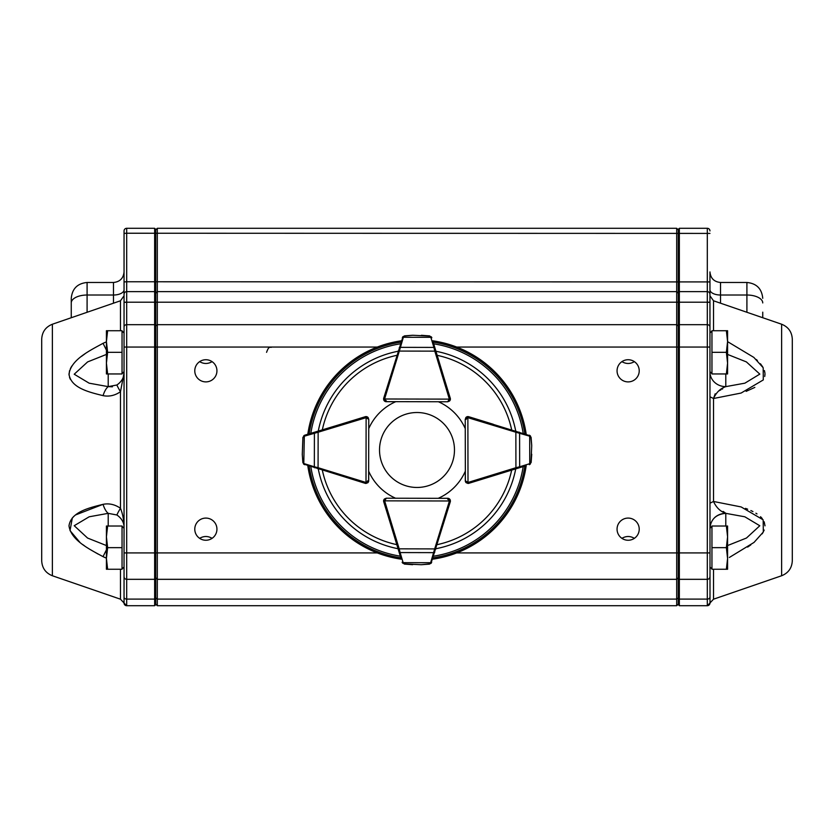 <?xml version="1.0" encoding="UTF-8"?>
<svg xmlns="http://www.w3.org/2000/svg" width="834" height="834" viewBox="0 0 834 834"><rect width="100%" height="100%" fill="white"/><g stroke="black" fill="none" stroke-linecap="round" stroke-linejoin="round"><path stroke-width="1.25" d="M709.953 333.006L711.955 331.004M124.047 528.308L122.045 526.306M124.047 333.006L122.045 331.004M709.953 528.308L711.955 526.306M124.047 325.364L124.047 230.935A2.638 2.638 0 0 1 126.685 228.297L154.655 228.297L154.655 291.639L126.685 291.639L126.685 302.189L154.655 302.189L154.655 291.639L155.718 292.692L155.718 604.65L154.655 605.703L154.655 302.189L157.303 302.189L157.303 579.317L676.697 579.317L676.697 228.297L678.282 229.882M124.047 271.915L124.047 289.732A10.561 5.275 180 0 1 113.487 295.017L113.487 282.476C119.898 281.85 123.422 278.337 124.047 271.915M71.255 317.733L71.255 298.311C72.193 288.689 77.479 283.414 87.09 282.476L87.09 295.017L113.487 295.017L113.487 303.19M41.7 560.782L41.7 339.198C42.075 331.942 45.641 326.949 52.375 324.228L52.375 575.752C45.641 573.031 42.075 568.037 41.7 560.782M52.375 575.752L120.482 599.198L120.482 569.257M106.418 558.154L103.051 556.664C89.394 549.199 70.921 540.234 69.003 525.827C70.932 511.888 89.426 507.76 103.051 504.33C109.098 503.131 114.904 504.445 120.482 508.271C122.723 513.817 123.901 520.082 124.047 527.067C123.953 522.324 121.576 518.3 116.927 514.995L108.212 513.348L89.186 516.788L74.216 525.701L87.57 538.055L106.418 545.551M106.418 354.429L87.612 361.914L74.205 374.226L89.144 383.181L108.212 386.632L116.927 384.985C121.576 381.691 123.953 377.666 124.047 372.913L120.482 391.709C114.956 395.524 109.15 396.838 103.051 395.65C89.394 392.209 70.921 388.081 69.003 374.153C70.932 359.725 89.426 350.77 103.051 343.316L106.418 341.825M84.828 353.929L81.471 356.379M71.828 366.053L70.4 368.534M69.535 370.734L69.045 375.06M69.535 377.416L70.317 379.262M108.212 526.025L108.212 513.348A15.836 6.359 -100.1 0 1 103.051 504.33L75.55 514.943M73.861 516.34L73.246 516.913M72.339 517.862L70.025 530.601L79.939 542.392M82.795 544.602L84.547 545.853M89.415 549.074L98.037 554.047M103.03 556.653L106.418 549.856M103.958 557.112L105.678 557.863M762.745 312.166L762.745 317.733M781.625 575.752L781.625 324.228C788.359 326.949 791.925 331.942 792.3 339.198L792.3 560.782C791.925 568.037 788.359 573.031 781.625 575.752L713.518 599.198L707.399 605.703M762.745 302.93A15.836 7.913 180 0 0 746.91 295.017L720.513 295.017A10.561 5.275 0 0 1 709.953 289.732L710.005 603.441M710.255 567.276L709.953 568.579L709.953 566.984L711.955 568.976M709.953 503.204L713.518 501.474L741.124 506.936L763.162 519.843L763.319 532.009L754.04 542.413L729.375 557.456M747.639 547.094L750.819 544.883M762.245 533.823L764.184 530.08M764.997 525.837L764.184 521.792M762.245 518.55L760.545 516.715M756.991 513.911L755.885 513.212M752.956 511.565L750.881 510.564M747.66 509.188L745.471 508.375M746.128 391.365L754.843 387.393M764.726 376.488L764.997 373.986M764.945 373.163L764.424 370.577M762.745 366.96L760.441 363.749M757.408 360.528L756.302 359.506M727.582 341.638L753.863 357.421L763.183 367.731L763.287 379.929L741.124 393.043L713.518 398.506L709.953 396.786M634.372 538.337C630.223 535.897 626.063 535.897 621.903 538.337M617.056 529.163A11.082 11.082 0 0 0 633.684 538.764A11.082 11.082 0 0 0 633.684 519.572A11.082 11.082 0 0 0 617.056 529.163M199.628 361.643C203.777 364.083 207.937 364.083 212.097 361.643M194.781 370.817A11.082 11.082 0 0 0 211.398 380.408A11.082 11.082 0 0 0 211.398 361.216A11.082 11.082 0 0 0 194.781 370.817M212.097 538.337C207.947 535.897 203.788 535.897 199.628 538.337M194.781 529.163A11.082 11.082 0 0 0 211.398 538.764A11.082 11.082 0 0 0 211.398 519.572A11.082 11.082 0 0 0 194.781 529.163M621.903 361.643C626.053 364.083 630.212 364.083 634.372 361.643M617.056 370.817A11.082 11.082 0 0 0 633.684 380.408A11.082 11.082 0 0 0 633.684 361.216A11.082 11.082 0 0 0 617.056 370.817M709.953 289.732L709.953 271.915C710.578 278.327 714.102 281.85 720.513 282.476L720.513 303.19M122.045 568.976L124.047 566.984L124.047 603.065L124.047 302.294L126.685 302.294L126.685 324.676L154.655 324.676L155.718 325.573M124.047 233.384L124.047 302.189L124.047 281.923L126.685 281.756L126.685 291.639A2.638 2.638 0 0 0 124.047 294.277A2.638 2.638 0 0 1 126.685 291.639M124.047 326.918A2.638 2.241 0 0 1 126.685 324.676L126.685 579.317A2.638 2.638 0 0 1 124.047 576.669A2.638 2.638 0 0 0 126.685 579.317A2.638 2.638 0 0 1 124.047 576.669A2.638 2.638 0 0 0 126.685 579.317L126.685 599.104A2.638 1.981 180 0 1 124.047 597.123L124.047 603.065A2.638 2.638 0 0 0 126.685 605.703L154.655 605.703M709.953 331.4L710.255 332.703M155.718 229.882L157.303 228.297L676.697 228.297M157.303 228.297L157.303 291.639L676.697 291.639L678.282 293.224M155.718 293.224L157.303 291.639L157.303 302.189L678.282 302.189L678.282 229.35L679.345 228.297L679.345 605.703L707.315 605.703L707.315 579.317L679.345 579.317L678.282 578.254L678.282 302.189L707.315 302.189L707.315 291.639L679.345 291.639L678.282 292.692M155.718 577.733L157.303 579.317L157.303 605.703L676.697 605.703L676.697 579.317L678.282 577.733M157.303 605.703L155.718 604.118M678.282 604.118L676.697 605.703M707.315 291.639A2.638 2.638 0 0 1 709.953 294.277A2.638 2.638 0 0 0 707.315 291.639L707.315 228.297L679.345 228.297M679.345 605.703L678.282 604.65L678.282 578.254M727.582 545.551L746.461 538.034L759.795 525.754L744.814 516.788L725.788 513.348A15.836 14.699 180 0 0 714.592 517.653M725.788 373.955L725.788 386.632L744.887 383.171L759.816 374.112L746.378 361.904L727.582 354.429M725.549 513.118L723.141 511.409M709.953 371.933A15.836 14.699 0 0 0 725.788 386.632L725.726 386.705M722.703 388.832L722.171 389.124M720.92 389.78L718.616 391.021M715.186 393.804L713.518 398.506L713.518 501.474C716.323 507.604 720.42 511.565 725.788 513.348C716.187 514.234 710.902 519.123 709.953 528.047M725.788 386.632C720.378 388.467 716.291 392.418 713.518 398.506M709.953 576.669A2.638 2.638 0 0 1 707.315 579.317A2.638 2.638 0 0 0 709.953 576.669A2.638 2.638 0 0 1 707.315 579.317A2.638 2.638 0 0 0 709.953 576.669A2.638 2.638 0 0 1 707.315 579.317L707.315 552.921L456.698 552.921M709.953 603.065A2.638 2.638 0 0 1 707.315 605.703M707.315 228.297A2.638 2.638 0 0 1 709.953 230.935M126.685 605.703L126.685 599.104L154.655 599.104L155.718 598.312M124.047 576.669A2.638 2.638 0 0 0 126.685 579.317L154.655 579.317L155.718 578.254M154.655 228.297L155.718 229.35L155.718 292.692M112.423 386.799L108.212 386.632A15.836 6.359 100.1 0 0 103.051 395.65M106.418 350.124L103.051 343.316M116.927 384.985A15.836 1.22 56.5 0 0 120.482 391.709L120.482 508.271A15.836 1.22 -56.5 0 0 116.927 514.995M726.362 569.257L727.582 569.257L727.582 558.446L726.362 569.257L711.955 569.257L711.955 547.646L726.362 547.646L727.582 558.446L727.582 536.835L726.362 547.646M726.362 526.025L727.582 536.835L727.582 526.025L711.955 526.025L711.955 547.646M106.418 373.955L106.418 341.533L107.638 352.334L106.418 363.144L107.638 373.955L106.418 373.955M106.418 330.723L106.418 341.533L107.638 330.723L106.418 330.723M107.638 373.955L122.045 373.955L122.045 330.723L107.638 330.723M122.045 352.334L107.638 352.334M107.638 569.257L106.418 569.257L106.418 558.446L107.638 569.257L122.045 569.257L122.045 547.646L107.638 547.646L106.418 558.446L106.418 536.835L107.638 547.646M107.638 526.025L106.418 536.835L106.418 526.025L122.045 526.025L122.045 547.646M726.362 373.955L727.582 373.955L727.582 363.144L726.362 373.955L711.955 373.955L711.955 352.334L726.362 352.334L727.582 363.144L727.582 341.533L726.362 352.334M726.362 330.723L727.582 341.533L727.582 330.723L711.955 330.723L711.955 352.334M379.522 449.995A37.478 37.478 0 0 0 435.734 482.448A37.478 37.478 0 0 0 435.734 417.532A37.478 37.478 0 0 0 379.522 449.995M388.592 517.549L383.713 501.703A2.638 2.638 0 0 1 383.994 499.535A2.638 2.638 0 0 0 383.65 500.848L384.422 498.982L386.288 498.211L447.785 498.336L449.641 499.118L450.412 500.984A2.638 2.638 0 0 1 450.297 501.755L430.99 563.388M400.904 558.113L383.765 501.62A2.638 2.638 0 0 1 383.65 500.848L449.359 500.984L447.785 498.336A2.638 2.638 0 0 1 449.641 499.118A2.638 2.638 0 0 0 447.785 498.336L449.641 499.118A2.638 2.638 0 0 1 450.308 500.244A2.638 2.638 0 0 0 447.764 498.284L438.298 498.284A52.782 52.782 0 0 0 465.299 471.283L465.299 480.749A2.638 2.638 0 0 0 466.185 482.73A2.638 2.638 0 0 1 465.362 480.811L465.236 419.325L466.008 417.459L467.874 416.677A2.638 2.638 0 0 1 468.645 416.791L530.351 435.848M404.386 564.076L402.144 562.22A2.638 2.638 0 0 0 402.228 562.429L404.386 564.076L412.601 564.691L404.5 563.93L421.17 564.712L429.302 563.982L430.417 563.19A1.053 0.667 36.3 0 0 431.261 563.065L429.416 564.128L421.545 564.701M421.17 564.712A1.053 1.053 0 0 0 421.201 564.712A1.053 1.053 0 0 1 421.17 564.712A1.053 1.053 0 0 0 421.201 564.712L429.437 564.128M431.032 563.346L431.585 562.491A2.638 2.638 0 0 0 431.658 562.272A1.053 0.73 17.1 0 1 430.646 562.71L434.67 548.908L435.682 549.22M398.183 549.137L399.194 548.835L400.101 552.567L433.753 552.64A1.053 0.73 17.1 0 0 434.764 552.202M402.541 563.002A1.053 0.667 -36.1 0 0 403.395 563.127L404.5 563.93M384.422 498.982L386.288 498.211L384.703 500.848A1.585 1.585 0 0 0 384.776 501.307L399.194 548.835L434.67 548.908L449.286 501.442A1.585 1.585 0 0 0 449.359 500.984L450.412 500.984A2.638 2.638 0 0 1 450.297 501.755L449.286 501.442M402.228 562.429A2.638 2.638 0 0 1 402.144 562.22A1.053 0.73 -16.9 0 0 403.156 562.658L430.646 562.71M399.09 552.129A1.053 0.73 -16.9 0 0 400.101 552.567L403.156 562.658M524.127 466.289L468.781 483.334A2.638 2.638 0 0 1 468.01 483.449L466.133 482.678L465.362 480.811L467.999 482.396L467.874 417.74L465.236 419.325L466.008 417.459A2.638 2.638 0 0 0 465.737 417.771A2.638 2.638 0 0 1 468.718 416.708L493.301 424.277M531.143 462.453L529.298 464.694A2.638 2.638 0 0 0 529.507 464.621L531.143 462.453L531.738 454.238L531.008 462.338L531.717 445.669L530.956 437.527L530.153 436.432A1.053 0.667 -53.9 0 0 530.028 435.577L531.102 437.412L531.706 445.293M531.717 445.669A1.053 1.053 0 0 0 531.717 445.627A1.053 1.053 0 0 1 531.717 445.669A1.053 1.053 0 0 0 531.717 445.627L531.091 437.381M530.309 435.807L529.454 435.254A2.638 2.638 0 0 0 529.236 435.181A1.053 0.73 -73.1 0 1 529.684 436.192L515.86 432.221L516.163 431.22M525.139 433.941L524.054 433.607M516.236 468.718L515.923 467.707L519.655 466.79L519.592 433.127A1.053 0.73 -73.1 0 0 519.155 432.116M530.09 464.298A1.053 0.667 -126.3 0 0 530.205 463.443L531.008 462.338M529.507 464.621A2.638 2.638 0 0 1 529.298 464.694A1.053 0.73 -107.1 0 0 529.736 463.683L529.684 436.192M519.228 467.801A1.053 0.73 -107.1 0 0 519.655 466.79L529.736 463.683M466.289 419.325A1.585 1.585 0 0 1 467.874 417.74L467.874 416.677A2.638 2.638 0 0 0 465.737 417.771M449.974 400.497A2.638 2.638 0 0 0 450.35 399.132L449.578 400.998L447.712 401.769L386.215 401.644L384.359 400.862L383.588 398.996A2.638 2.638 0 0 1 383.703 398.225L403.01 336.602M433.419 342.951L450.235 398.36A2.638 2.638 0 0 1 450.35 399.132L384.641 398.996L386.215 401.644A2.638 2.638 0 0 1 384.359 400.862A2.638 2.638 0 0 0 386.215 401.644L384.359 400.862A2.638 2.638 0 0 1 383.692 399.736A2.638 2.638 0 0 0 386.236 401.696L395.702 401.696A52.782 52.782 0 0 0 368.743 428.593M429.614 335.904L431.856 337.76A2.638 2.638 0 0 0 431.772 337.551L429.614 335.904L421.399 335.289L429.5 336.05L412.83 335.268L404.698 335.998L403.583 336.8A1.053 0.667 -143.7 0 0 402.739 336.915L404.584 335.852L412.455 335.278M412.83 335.268A1.053 1.053 0 0 0 412.799 335.268A1.053 1.053 0 0 1 412.83 335.268A1.053 1.053 0 0 0 412.799 335.268L404.542 335.862M402.968 336.634L402.415 337.489A2.638 2.638 0 0 0 402.342 337.707A1.053 0.73 -162.9 0 1 403.354 337.27L399.33 351.072L398.318 350.77M435.817 350.843L434.806 351.145L433.899 347.413L400.247 347.351A1.053 0.73 -162.9 0 0 399.236 347.778M431.459 336.978A1.053 0.667 143.9 0 0 430.605 336.853L429.5 336.05M449.578 400.998L447.712 401.769L449.297 399.132A1.585 1.585 0 0 0 449.224 398.673L434.806 351.145L399.33 351.072L384.714 398.537A1.585 1.585 0 0 0 384.641 398.996L383.588 398.996A2.638 2.638 0 0 1 383.703 398.225L384.714 398.537M431.772 337.551A2.638 2.638 0 0 1 431.856 337.76A1.053 0.73 163.1 0 0 430.844 337.322L403.354 337.27M434.91 347.851A1.053 0.73 163.1 0 0 433.899 347.413L430.844 337.322M340.699 424.277L365.282 416.708A2.638 2.638 0 0 1 368.274 417.792A2.638 2.638 0 0 0 366.126 416.677L367.992 417.459L368.764 419.325L368.638 480.811L367.867 482.678L365.99 483.449A2.638 2.638 0 0 1 365.219 483.334L303.597 464.027M309.946 433.607L308.861 433.941M317.837 431.22L318.14 432.221L304.316 436.192A1.053 0.73 73.1 0 1 304.764 435.181A2.638 2.638 0 0 0 304.546 435.254L302.898 437.412L304.764 435.181L365.355 416.791A2.638 2.638 0 0 1 366.126 416.677L366.001 482.396L368.638 480.811A2.638 2.638 0 0 1 367.867 482.678A2.638 2.638 0 0 0 368.638 480.811L367.867 482.678A2.638 2.638 0 0 1 367.804 482.74A2.638 2.638 0 0 0 368.701 480.749L368.701 471.283A52.782 52.782 0 0 0 395.577 498.232M302.898 437.412L302.273 454.582M302.262 454.196A1.053 1.053 0 0 0 302.262 454.238L302.857 462.495L303.91 464.298A1.053 0.667 126.3 0 1 303.795 463.443L304.264 463.683A1.053 0.73 107.1 0 0 304.702 464.694A2.638 2.638 0 0 1 304.493 464.621A2.638 2.638 0 0 0 304.702 464.694M303.639 464.069L304.493 464.621M314.845 432.116A1.053 0.73 73.1 0 0 314.408 433.127L314.345 466.79L318.077 467.707L317.764 468.718M303.972 435.577A1.053 0.667 53.9 0 0 303.847 436.432L303.044 437.527M302.992 462.338L303.795 463.443L304.316 436.192M367.992 417.459L368.764 419.325L366.126 417.74A1.585 1.585 0 0 0 365.667 417.803L318.14 432.221L318.077 467.707L365.532 482.323A1.585 1.585 0 0 0 366.001 482.396L365.99 483.449A2.638 2.638 0 0 1 365.219 483.334L365.532 482.323M304.264 463.683L314.345 466.79A1.053 0.73 107.1 0 0 314.772 467.801M401.227 559.176A110.317 110.317 0 0 1 307.798 465.653M307.809 434.253A110.317 110.317 0 0 1 401.394 340.783M432.773 340.804A110.317 110.317 0 0 1 526.191 434.253M526.202 465.653A110.317 110.317 0 0 1 432.606 559.197M445.408 382.431L450.287 398.277A2.638 2.638 0 0 1 450.006 400.445M465.257 428.593A52.782 52.782 0 0 0 438.423 401.748M71.255 302.93A15.836 7.913 0 0 1 87.09 295.017L87.09 312.27M120.482 330.723L120.482 300.782L124.047 295.789M746.91 312.27L746.91 282.476C756.521 283.414 761.807 288.689 762.745 298.311M713.518 569.257L713.518 599.198M781.625 324.228L713.518 300.782L713.518 330.723M126.685 228.297L126.685 233.239L709.953 233.405M124.047 233.405L126.685 233.239L126.685 281.756L709.953 281.923M124.047 302.189L709.953 302.189M155.718 326.021L157.303 324.676L676.697 324.676L678.282 326.021M124.047 347.059L377.302 347.059M456.698 347.059L707.315 347.059L707.315 302.294L709.953 302.294M124.047 552.921L377.302 552.921M155.718 597.915L157.303 599.104L676.697 599.104L678.282 597.915M709.953 326.918A2.638 2.241 -0 0 0 707.315 324.676L679.345 324.676L678.282 325.573M709.953 552.921L707.315 552.921L707.315 347.059L709.953 347.059M709.953 597.123A2.638 1.981 180 0 1 707.315 599.104L679.345 599.104L678.282 598.312M725.788 513.348L725.788 526.025M108.212 386.632L108.212 373.955M384.776 501.307L383.765 501.62A2.638 2.638 0 0 1 383.65 500.848M447.775 499.399A1.585 1.585 0 0 1 449.359 500.984M450.308 500.244A2.638 2.638 0 0 0 449.641 499.118M468.468 482.323L468.781 483.334A2.638 2.638 0 0 1 468.01 483.449L467.999 482.396A1.585 1.585 0 0 0 468.468 482.323L515.923 467.707L515.86 432.221L468.333 417.803A1.585 1.585 0 0 0 467.874 417.74M468.333 417.803L468.645 416.791A2.638 2.638 0 0 0 466.008 417.459M449.224 398.673L450.235 398.36A2.638 2.638 0 0 1 450.35 399.132M386.225 400.591A1.585 1.585 0 0 1 384.641 398.996M383.692 399.736A2.638 2.638 0 0 0 384.359 400.862M365.667 417.803L365.355 416.791A2.638 2.638 0 0 1 366.126 416.677M367.586 480.811A1.585 1.585 0 0 1 366.001 482.396M398.047 548.709A100.518 100.518 0 0 1 318.275 468.875M318.275 431.084A100.518 100.518 0 0 1 398.162 351.25M435.953 351.27A100.518 100.518 0 0 1 515.725 431.084M515.725 468.875A100.518 100.518 0 0 1 435.838 548.73M523.189 466.571A107.482 107.482 0 0 1 433.534 556.195M433.69 343.817A107.482 107.482 0 0 1 523.179 433.346M310.821 433.346A107.482 107.482 0 0 1 400.466 343.796M400.31 556.163A107.482 107.482 0 0 1 310.811 466.571M400.81 557.81A109.025 109.025 0 0 1 309.164 466.07M309.174 433.847A109.025 109.025 0 0 1 400.966 342.148M433.19 342.169A109.025 109.025 0 0 1 524.826 433.847M524.836 466.07A109.025 109.025 0 0 1 433.034 557.831M322.331 429.854A96.786 96.786 0 0 1 396.921 355.315M437.183 355.336A96.786 96.786 0 0 1 511.669 429.854M511.669 470.126A96.786 96.786 0 0 1 437.079 544.665M396.817 544.644A96.786 96.786 0 0 1 322.331 470.126M271.842 347.059C270.258 348.132 269.163 345.005 266.567 352.334M709.953 371.672L711.955 373.674M124.047 371.672L122.045 373.674M87.09 282.476L113.487 282.476M52.375 324.228L120.482 300.782M126.601 605.703L120.482 599.198M713.518 300.782L709.953 295.789M746.91 282.476L720.513 282.476M465.362 480.811L466.133 482.678"/></g></svg>
